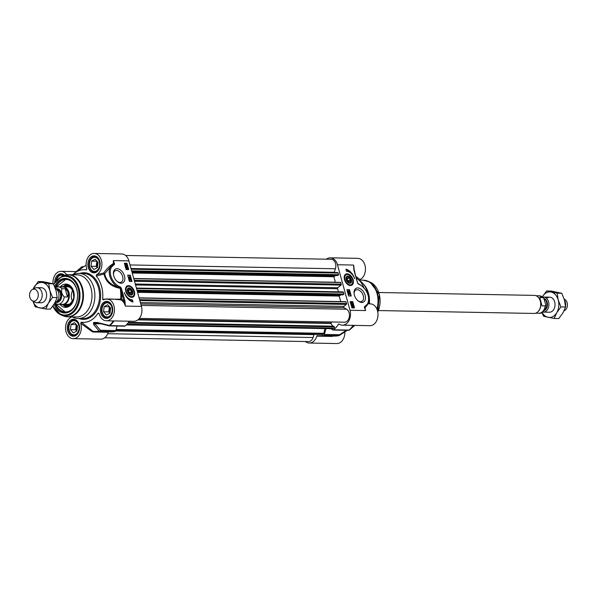 <?xml version="1.0" encoding="UTF-8"?>
<svg xmlns="http://www.w3.org/2000/svg" width="597" height="597" viewBox="0 0 597 597"><rect width="100%" height="100%" fill="white"/><g stroke="black" fill="none" stroke-linecap="round" stroke-linejoin="round"><path stroke-width="0.9" d="M38.857 302.097A7.522 5.448 -88.9 0 0 44.887 300.731A7.522 5.448 -88.9 0 0 46.29 292.515A7.522 5.448 -88.9 0 0 39.111 288.344M32.895 301.097A12.791 9.261 -88.9 0 0 39.7 307.91A12.791 9.261 -88.9 0 0 48.364 303.239A12.791 9.261 -88.9 0 0 49.857 290.59A12.791 9.261 -88.9 0 0 42.685 282.62A12.791 9.261 -88.9 0 0 34.022 287.291A12.791 9.261 -88.9 0 0 33.119 289.127M45.768 309.022L50.417 309.112L54.588 303.351L57.185 297.567L56.081 290.709L53.402 283.821L42.842 281.62L38.193 281.53L48.745 283.732L49.857 290.59L52.536 297.478L48.364 303.239L45.768 309.022L35.208 306.821L32.865 301.082M32.992 289.194L38.193 281.53M53.402 283.821L48.745 283.732M57.185 297.567L52.536 297.478M324.902 328.604L323.843 333.32A0.754 0.545 91.1 0 1 323.522 333.805L322.387 334.417A0.754 0.545 91.1 0 1 321.977 334.41M314.209 334.32A0.754 0.545 -88.9 0 0 314.007 334.641L313.074 337.521A6.768 4.903 91.1 0 1 308.477 341.588L104.669 337.798M125.616 255.471L331.059 259.285A6.768 4.903 91.1 0 1 335.41 268.762L334.268 272.284A0.754 0.545 -88.9 0 0 334.223 272.501M131.071 268.747L337.521 272.583A0.754 0.545 91.1 0 1 338.126 273.045L338.581 274.687L337.477 275.515M335.581 275.501L333.88 276.739L335.395 282.247M133.765 278.523L340.544 282.336L341.193 284.172A0.754 0.545 91.1 0 1 340.962 285.09L337.775 287.754A0.754 0.545 -88.9 0 0 337.559 288.724A27.089 19.611 91.1 0 1 338.439 291.814M136.4 288.075L342.842 291.911A0.754 0.545 91.1 0 1 343.454 292.373L343.902 294.015L342.797 294.843M340.902 294.828L339.2 296.067L340.715 301.575M139.094 297.851L345.864 301.672L346.521 303.5A0.754 0.545 91.1 0 1 346.29 304.418L343.962 306.365A0.754 0.545 -88.9 0 0 344.021 307.694L346.551 309.231A6.768 4.903 91.1 0 1 349.32 316.865A6.768 4.903 91.1 0 1 344.409 322.208L139.355 318.395M331.693 321.97L330.88 323.47L332.775 326.171M333.611 326.268L334.327 326.857A0.754 0.545 91.1 0 1 334.126 328.081L332.999 328.693A0.754 0.545 91.1 0 1 332.581 328.686M54.939 302.739A7.522 5.448 -88.9 0 0 58.625 292.746A7.522 5.448 -88.9 0 0 55.334 288.366M65.177 288.769C68.11 290.955 68.864 293.694 67.446 297L64.23 296.94C61.76 294.164 61.006 291.426 61.961 288.709L65.177 288.769L67.446 297M54.655 303.239L57.834 304.298L62.297 304.38A8.731 6.321 -88.9 0 0 68.371 292.47A8.731 6.321 -88.9 0 0 62.625 286.933L58.163 286.851L55.096 287.702M60.984 304.358A9.03 6.537 -88.9 0 0 62.648 304.694A9.03 6.537 -88.9 0 0 68.939 292.366A9.03 6.537 -88.9 0 0 62.983 286.635A9.03 6.537 -88.9 0 0 61.304 286.911M32.156 300.657L34.566 302.097A7.522 5.448 -88.9 0 0 36.641 302.701A7.522 5.448 -88.9 0 0 41.872 292.433A7.522 5.448 -88.9 0 0 36.917 287.657A7.522 5.448 -88.9 0 0 34.827 288.194L32.365 289.538A6.022 4.358 -88.9 0 0 29.85 297.328A6.022 4.358 -88.9 0 0 32.156 300.657A6.022 4.358 -88.9 0 0 36.924 299.448A6.022 4.358 -88.9 0 0 38.007 292.926A6.022 4.358 -88.9 0 0 32.365 289.538M53.058 283.724A10.91 7.903 91.1 0 1 61.095 271.322A10.91 7.903 91.1 0 1 66.752 274.807M112.99 299.09L120.781 299.851A0.754 0.493 116.9 0 0 121.49 299.149L102.632 299.216L103.468 299.895A10.91 7.903 91.1 0 1 106.766 298.97A10.91 7.903 91.1 0 1 114.46 310.03A10.91 7.903 91.1 0 1 106.363 320.79L133.855 321.298A10.91 7.903 -88.9 0 0 141.444 306.403L128.907 260.882A10.91 7.903 -88.9 0 0 121.721 253.964L94.229 253.449A10.91 7.903 91.1 0 1 101.841 262.62A10.91 7.903 91.1 0 1 96.52 274.665L96.229 275.956L104.012 274.068C105.788 281.896 111.206 286.657 120.251 288.344A35.148 25.455 91.1 0 1 120.736 299.09L120.781 299.851A10.91 7.903 91.1 0 1 125.363 306.104L124.937 300.791L121.266 288.12A1.261 0.806 61.7 0 0 120.609 287.217L119.131 286.411A12.037 7.686 -118.3 0 1 111.378 277.478A12.037 7.686 -118.3 0 1 111.624 266.978L114.176 264.598A1.09 0.694 61.7 0 0 114.4 263.471L113.348 260.598L113.355 263.583C110.042 265.508 106.848 268.643 103.774 272.986L96.52 274.665M86.796 269.351L86.252 269.911L86.752 268.754A10.91 7.903 91.1 0 1 94.229 253.449M124.504 276.06A7.798 4.977 61.7 0 0 117.803 268.769A7.798 4.977 61.7 0 0 113.423 274.09A7.798 4.977 61.7 0 0 117.557 281.754A7.798 4.977 61.7 0 0 123.34 282.485A7.798 4.977 61.7 0 0 124.504 276.06M133.004 302A10.836 6.918 -118.3 0 1 124.266 292.523A9.03 5.761 61.7 0 0 132.43 299.895L133.004 302M134.444 291.575A6.283 4.007 61.7 0 0 130.146 286.06A6.283 4.007 61.7 0 0 125.81 287.553A6.283 4.007 61.7 0 0 126.586 293.396A6.283 4.007 61.7 0 0 131.041 297.254A6.283 4.007 61.7 0 0 134.444 291.575M126.131 269.546L124.4 263.24L126.989 263.284L128.728 269.59L126.131 269.546M129.415 281.448L127.676 275.142L130.273 275.195L132.004 281.493L129.415 281.448M125.743 287.724A6.022 3.843 -118.3 0 1 126.952 286.359C131.347 283.59 137.392 294.799 132.668 296.955A6.022 3.843 -118.3 0 1 130.862 297.216M129.668 288A3.836 2.448 61.7 0 0 127.31 290.575A3.836 2.448 61.7 0 0 129.34 294.343A3.836 2.448 61.7 0 0 132.93 292.978A3.836 2.448 61.7 0 0 129.668 288M130.668 289.082A3.5 2.231 61.7 0 0 130.586 289.015A3.5 2.231 61.7 0 0 129.482 288.433A3.5 2.231 61.7 0 0 127.318 290.679M129.258 294.276A3.5 2.231 61.7 0 0 132.444 292.455A3.5 2.231 61.7 0 0 132.43 292.351M132.295 291.537A3.157 2.015 -118.3 0 1 132.422 292.254A3.157 2.015 -118.3 0 1 130.071 294.217A3.157 2.015 -118.3 0 1 127.818 290.038A3.157 2.015 -118.3 0 1 130.75 289.149A3.157 2.015 -118.3 0 1 132.295 291.537M130.377 289.754L131.609 291.523L131.347 293.261L129.847 293.231L128.616 291.463L128.885 289.732L130.377 289.754L128.743 290.642M63.834 275.269A7.522 5.448 -88.9 0 0 61.864 274.717A7.522 5.448 -88.9 0 0 56.566 279.903M96.96 257.404A7.522 5.448 -88.9 0 0 94.99 256.852A7.522 5.448 -88.9 0 0 89.759 267.12A7.522 5.448 -88.9 0 0 94.714 271.896A7.522 5.448 -88.9 0 0 96.699 271.419M109.497 302.925A7.522 5.448 -88.9 0 0 107.535 302.373A7.522 5.448 -88.9 0 0 102.296 312.641A7.522 5.448 -88.9 0 0 107.251 317.417A7.522 5.448 -88.9 0 0 109.236 316.94M76.371 320.79A7.522 5.448 -88.9 0 0 74.401 320.238A7.522 5.448 -88.9 0 0 69.17 330.507A7.522 5.448 -88.9 0 0 74.125 335.283A7.522 5.448 -88.9 0 0 76.11 334.805M109.05 325.843A1.507 1.09 -88.9 0 0 109.311 325.887L124.616 326.178A1.507 1.09 -88.9 0 0 125.243 325.917A35.365 25.611 -88.9 0 0 129.37 321.216M117.102 326.037L115.766 330.559L100.46 330.275A1.507 1.119 137.8 0 1 99.109 331.029A35.193 25.484 91.1 0 1 93.072 331.342L81.207 322.193A26.335 19.067 -88.9 0 0 98.139 313.067L99.139 313.753M81.207 322.193L80.707 323.35L92.281 331.745A0.754 0.56 133.5 0 1 93.072 331.342L93.49 331.514A35.365 25.611 -88.9 0 0 95.259 331.633L110.564 331.917A35.365 25.611 -88.9 0 0 114.915 331.492A1.507 1.09 -88.9 0 0 115.766 330.559M80.707 323.35A10.91 7.903 91.1 0 1 73.23 338.656L100.729 339.163A10.91 7.903 -88.9 0 0 108.236 332.275A0.754 0.545 91.1 0 1 108.505 331.88M55.618 287.418L66.088 279.172A16.552 11.985 -88.9 0 0 61.745 280.314A16.552 11.985 -88.9 0 0 55.715 287.373M55.409 303.686A16.552 11.985 -88.9 0 0 65.476 312.268L55.32 303.642M60.021 304.343A11.664 8.448 -88.9 0 0 65.819 307.38A11.664 8.448 -88.9 0 0 68.767 306.574A11.664 8.448 -88.9 0 0 74.125 293.806A11.664 8.448 -88.9 0 0 66.252 284.068A11.664 8.448 -88.9 0 0 62.789 284.866A11.664 8.448 -88.9 0 0 60.342 286.888M63.581 304.709A10.082 7.298 -88.9 0 0 64.133 305.06A10.082 7.298 -88.9 0 0 69.588 305.127A10.082 7.298 -88.9 0 0 73.7 299.627M73.841 292.105A10.082 7.298 -88.9 0 0 64.476 286.321A10.082 7.298 -88.9 0 0 64.416 286.359A10.082 7.298 -88.9 0 0 63.916 286.657M55.178 287.65A16.552 11.985 91.1 0 1 65.879 279.165A16.552 11.985 91.1 0 1 76.782 289.672A16.552 11.985 91.1 0 1 65.267 312.268A16.552 11.985 91.1 0 1 54.887 303.388M72.409 301.119A9.03 6.537 91.1 0 1 71.7 299.239A9.03 6.537 91.1 0 1 72.61 290.567M65.469 316.529A21.067 15.253 -88.9 0 0 67.842 316.828L76.356 316.985A21.067 15.253 -88.9 0 0 91.013 288.224A21.067 15.253 -88.9 0 0 77.132 274.859L68.625 274.702A21.067 15.253 -88.9 0 0 66.245 274.911M72.282 316.91A22.574 16.343 -88.9 0 0 78.125 318.522A22.574 16.343 -88.9 0 0 93.833 287.709A22.574 16.343 -88.9 0 0 78.961 273.389A22.574 16.343 -88.9 0 0 73.065 274.784M113.475 274.523A6.448 4.112 -118.3 0 1 115.146 270.784A6.448 4.112 -118.3 0 1 122.654 276.538A6.448 4.112 -118.3 0 1 121.266 282.127A6.448 4.112 -118.3 0 1 117.221 281.478M54.066 304.209A17.306 12.53 -88.9 0 0 70.297 311.335A17.306 12.53 -88.9 0 0 76.774 289.381A17.306 12.53 -88.9 0 0 66.416 278.486A17.306 12.53 -88.9 0 0 54.573 286.396M113.408 320.917A35.193 25.484 91.1 0 1 109.385 325.484L97.296 322.462L94.035 322.41A28.417 20.582 91.1 0 1 93.505 322.701L93.58 324.469L99.109 331.029A1.507 1.022 77.7 0 0 99.602 331.208L114.915 331.492M97.296 322.462A1.507 0.388 104.9 0 1 96.96 322.738A1.507 0.388 104.9 0 1 96.863 322.641L96.453 322.611M125.243 325.917L109.93 325.634A1.507 0.851 -132.6 0 1 109.385 325.484A1.507 0.44 104.2 0 1 108.967 325.843A1.507 0.44 104.2 0 1 108.855 325.746M92.281 331.745L92.931 331.992A0.754 0.545 91.1 0 1 93.438 331.514L95.259 331.633A35.365 25.611 -88.9 0 0 99.602 331.208A1.507 1.09 -88.9 0 0 100.46 330.275L94.027 322.865A28.589 20.701 -88.9 0 0 94.565 322.581A1.507 0.955 -119.3 0 1 94.035 322.41M101.259 323.865L94.811 323.746A1.507 1.112 140.9 0 1 93.58 324.469M86.602 269.777L86.252 269.911A26.335 19.067 -88.9 0 0 73.692 273.836A26.335 19.067 -88.9 0 0 72.677 274.777M80.737 267.702L81.528 267.023A1.507 1.418 50 0 0 81.483 267.053L78.938 269.799A28.417 20.582 91.1 0 1 79.468 269.508L86.14 265.165M78.52 269.792A1.507 1.425 43.9 0 1 79.394 269.531M80.916 268.643L82.976 266.814A1.507 1.09 -88.9 0 0 82.52 266.665A1.507 1.507 0 0 0 81.528 267.023A1.507 1.418 50 0 1 82.976 266.814L83.602 266.829M106.363 320.79A10.91 7.903 91.1 0 1 99.065 313.447L98.139 313.067L99.065 313.447M102.632 299.216A26.335 19.067 -88.9 0 0 96.229 275.956M128.907 260.882L113.348 260.598L113.893 263.635L113.355 263.583A0.754 0.545 -107.9 0 0 113.781 264.195L110.646 266.687A12.791 8.164 61.7 0 0 110.385 277.844A12.791 8.164 61.7 0 0 118.624 287.344C110.863 285.075 106.206 280.583 104.662 273.859L103.774 272.986L104.012 274.068A0.754 0.485 -7.9 0 0 104.662 273.859L110.646 266.687A0.754 0.552 35.1 0 1 111.624 266.978M73.23 338.656A10.91 7.903 91.1 0 1 65.618 329.484A10.91 7.903 91.1 0 1 70.939 317.44L71.364 316.895M114.4 263.471L113.781 264.195A0.754 0.575 67.5 0 1 114.176 264.598M119.131 286.411A0.754 0.44 -65.5 0 1 118.624 287.344L120.295 287.844L121.467 292.217L122.497 291.955M120.609 287.217L120.295 287.844A0.627 0.403 -118.3 0 1 120.624 288.291L121.266 288.12M124.937 300.791L123.907 301.06A11.664 8.448 -88.9 0 0 121.49 299.149A35.82 25.94 -88.9 0 0 121.467 292.217L125.363 306.104L141.444 306.403M132.37 301.813L131.922 300.172A9.03 5.761 -118.3 0 1 127.228 298M132.43 299.895L131.922 300.172M126.333 265.643L125.325 264.471L126.504 265.553L125.325 264.934M126.989 263.284L124.475 263.523M128.139 269.583L126.482 263.561M130.213 280.202L130.034 279.523M130.273 275.195L127.751 275.433M131.415 281.486L129.758 275.471M129.527 280.277L129.295 279.426M130.833 279.702L129.601 280.538L128.937 279.844L129.221 279.157L128.937 279.844L129.527 278.993L130.833 279.702L129.907 280.374L129.243 279.68L129.527 278.993M129.728 279.568L130.071 279.195M130.631 278.896L128.855 278.262M129.512 277.441L129.139 276.918L129.631 276.762L130.236 277.538L128.601 277.254L129.818 277.277L129.445 276.754M130.236 277.538L128.676 277.508M126.273 265.598L125.243 264.419M127.101 269.098L126.788 268.031L127.728 268.553L127.482 269.202L126.251 268.157L126.348 269.187L125.967 267.799L127.407 268.934L127.094 267.866M127.728 268.553L127.176 269.366L127.422 268.717L127.176 269.366L126.355 268.732M126.534 269.187L126.079 269.351M125.982 267.471L126.407 266.725L126.967 267.225L126.691 266.247L127.273 266.889L127.034 267.493L125.683 266.866L125.937 266.21L125.84 266.874L126.288 267.307L126.407 266.725M126.661 267.396L126.691 266.247M127.273 266.889L126.064 267.747L125.377 267.031L125.728 266.322M125.377 267.031L125.631 266.374M126.989 265.993L125.154 264.941L124.922 263.911L125.676 263.941L126.765 264.964L127.042 265.852L126.445 265.941M126.706 265.74L125.93 266.113L124.848 265.105M124.788 264.747L124.698 264.337M124.9 264.329L125.37 264.105M130.198 279.433L130.676 279.702L130.191 279.695M129.415 279.359L130.027 279.687L129.825 280.112L129.601 279.262L129.4 279.68M125.206 264.165L125.676 263.941M126.579 265.434L125.4 264.352L126.579 265.434M125.43 267.001L125.937 266.21M56.611 279.851A7.074 5.119 91.1 0 1 63.431 275.702M99.333 261.784A7.074 5.119 91.1 0 1 93.714 271.359A7.074 5.119 91.1 0 1 90.58 259.964A7.074 5.119 91.1 0 1 99.333 261.784M95.154 259.217L98.072 262.464L97.468 267.62L93.938 269.523L91.013 266.277L91.617 261.12L95.154 259.217M97.714 262.068A3.701 2.679 -88.9 0 0 97.221 265.814A3.701 2.679 -88.9 0 0 97.572 266.695M96.901 261.165L96.199 266.366L97.371 267.672M91.013 266.277L96.199 266.366M91.617 261.12L96.811 261.217M111.87 307.306A7.074 5.119 91.1 0 1 106.259 316.88A7.074 5.119 91.1 0 1 103.117 305.477A7.074 5.119 91.1 0 1 111.87 307.306M107.691 304.739L110.609 307.985L110.005 313.141L106.475 315.044L103.55 311.791L104.162 306.642L107.691 304.739M110.251 307.582A3.701 2.679 -88.9 0 0 109.766 311.335A3.701 2.679 -88.9 0 0 110.109 312.216M109.445 306.686L108.736 311.888L109.908 313.194M103.55 311.791L108.736 311.888M104.162 306.642L109.348 306.739M78.744 325.171A7.074 5.119 91.1 0 1 73.125 334.745A7.074 5.119 91.1 0 1 69.991 323.35A7.074 5.119 91.1 0 1 78.744 325.171M74.558 322.604L77.483 325.85L76.879 331.007L73.341 332.91L70.424 329.663L71.028 324.507L74.558 322.604M77.125 325.455A3.701 2.679 -88.9 0 0 76.632 329.201A3.701 2.679 -88.9 0 0 76.983 330.081M76.312 324.552L75.61 329.753L76.782 331.059M70.424 329.663L75.61 329.753M71.028 324.507L76.215 324.604M131.609 291.523L129.467 292.679M323.462 335.365L338.768 335.648A1.507 1.022 77.7 0 0 338.932 335.633A1.507 1.022 77.7 0 0 339.23 335.484A1.507 0.739 -122.8 0 0 339.424 335.424A1.507 0.739 -122.8 0 0 339.618 334.716L324.313 334.432A1.507 1.09 91.1 0 1 323.462 335.365A35.365 25.611 91.1 0 1 319.111 335.79A35.365 25.611 91.1 0 1 317.343 335.678A0.754 0.545 -88.9 0 0 316.783 336.148A10.91 7.903 91.1 0 1 309.276 343.036A10.91 7.903 91.1 0 1 305.38 341.529M309.276 343.036L336.768 343.551A10.91 7.903 -88.9 0 0 344.857 331.872M316.783 336.148L332.096 336.432L333.163 336.051M324.313 334.432L326.022 328.619M330.917 328.716L332.708 329.902A1.507 1.09 91.1 0 0 333.163 330.051L348.469 330.335A1.507 1.507 0 0 0 349.469 329.977L349.469 329.977A1.507 1.418 -130 0 0 349.506 329.947A35.193 25.484 -88.9 0 0 353.528 325.38M326.32 259.202A10.91 7.903 91.1 0 1 330.268 257.837A10.91 7.903 91.1 0 1 337.454 264.755L349.991 310.276A10.91 7.903 91.1 0 1 342.402 325.171A10.91 7.903 91.1 0 1 339.111 324.104A0.754 0.545 -88.9 0 0 338.469 324.275A35.365 25.611 91.1 0 1 333.783 329.79A1.507 1.09 91.1 0 1 333.163 330.051M342.402 325.171L369.894 325.678A10.91 7.903 -88.9 0 0 377.998 314.917A10.91 7.903 -88.9 0 0 370.297 303.866L367.998 303.821M364.73 307.783A0.754 0.381 155.8 0 0 364.961 307.895L367.386 304.88A0.754 0.552 -144.9 0 0 367.274 304.186L364.722 306.567A1.09 0.694 61.7 0 0 364.506 307.686L365.558 310.567L364.961 307.895A0.754 0.604 73.8 0 1 364.804 307.142L367.237 305.022A0.754 0.552 -144.9 0 0 367.379 304.895L366.812 305.679M353.946 270.292L353.536 265.053L353.969 270.374L357.633 283.045A1.261 0.806 61.7 0 0 358.29 283.941L359.767 284.747A12.037 7.686 -118.3 0 1 367.521 293.687A12.037 7.686 -118.3 0 1 367.274 304.186M354.394 295.105A7.798 4.977 61.7 0 0 358.207 300.992A7.798 4.977 61.7 0 0 365.446 298.798A7.798 4.977 61.7 0 0 359.887 288.485A7.798 4.977 61.7 0 0 354.073 293.328A7.798 4.977 61.7 0 0 354.394 295.105M345.894 269.165A10.836 6.918 -118.3 0 1 354.64 278.635A9.03 5.761 61.7 0 0 346.469 271.262L345.894 269.165M344.454 279.59A6.283 4.007 61.7 0 0 349.715 285.433A6.283 4.007 61.7 0 0 352.32 277.769A6.283 4.007 61.7 0 0 344.476 275.732A6.283 4.007 61.7 0 0 344.454 279.59M352.767 301.619L354.506 307.925L351.909 307.873L350.178 301.575L352.767 301.619L350.252 301.858M349.491 289.717L351.223 296.015L348.633 295.97L346.894 289.664L349.491 289.717L346.976 289.955M344.417 275.896A6.022 3.843 -118.3 0 1 345.626 274.538L347.954 274.329C353.021 277.583 354.148 281.18 351.342 285.135A6.022 3.843 -118.3 0 1 349.536 285.388M345.626 274.538A6.022 3.843 -118.3 0 1 347.79 274.359M349.23 283.165A3.836 2.448 61.7 0 0 351.581 280.478A3.836 2.448 61.7 0 0 348.432 276.202A3.836 2.448 61.7 0 0 345.984 278.747A3.836 2.448 61.7 0 0 348.014 282.523A3.836 2.448 61.7 0 0 349.23 283.165M347.932 282.456A3.5 2.231 61.7 0 0 348.961 282.978A3.5 2.231 61.7 0 0 351.118 280.635A3.5 2.231 61.7 0 0 351.103 280.53M349.342 277.262A3.5 2.231 61.7 0 0 349.26 277.195A3.5 2.231 61.7 0 0 345.991 278.851M346.611 279.627A3.157 2.015 -118.3 0 1 347.081 277.03A3.157 2.015 -118.3 0 1 349.424 277.321A3.157 2.015 -118.3 0 1 351.096 280.426A3.157 2.015 -118.3 0 1 349.32 282.582A3.157 2.015 -118.3 0 1 346.611 279.627M348.521 281.403L347.29 279.642L347.558 277.903L349.051 277.933L350.282 279.695L350.021 281.433L348.521 281.403M359.655 280.665A22.574 16.343 91.1 0 1 362.692 283.284L363.804 284.5A21.067 15.253 91.1 0 1 368.521 293.381A21.067 15.253 91.1 0 1 369.349 303.851M362.692 283.284A22.574 16.343 91.1 0 1 367.745 292.799A22.574 16.343 91.1 0 1 368.416 295.911M368.797 300.873A22.574 16.343 91.1 0 1 368.647 303.836M354.118 293.761A6.448 4.112 -118.3 0 1 355.797 290.023A6.448 4.112 -118.3 0 1 363.304 295.776A6.448 4.112 -118.3 0 1 361.916 301.366A6.448 4.112 -118.3 0 1 357.872 300.716M350.424 329.156L349.506 329.947A1.507 0.851 -132.6 0 1 349.096 330.074L333.783 329.79M348.745 330.29A1.507 1.418 -130 0 0 349.469 329.977L350.26 329.298M356.215 277.829L359.767 280.851L360.051 279.56L355.797 276.314M360.051 279.56A10.91 7.903 -88.9 0 0 365.371 267.516A10.91 7.903 -88.9 0 0 357.76 258.344L330.268 257.837M356.469 279.463L357.819 283.12A0.627 0.403 -118.3 0 0 358.148 283.568L358.021 283.418M359.767 280.851A26.335 19.067 91.1 0 1 363.73 287.381M349.991 310.276L365.558 310.567L364.804 307.142A0.754 0.575 -112.5 0 0 364.722 306.567M353.82 268.06L356.402 279.209M358.148 283.568L357.633 283.045M359.558 284.336A0.754 0.44 114.5 0 1 359.573 284.344L358.29 283.941M367.379 304.895C370.386 296.873 367.782 290.023 359.573 284.344L359.573 284.344A0.754 0.44 114.5 0 1 359.767 284.747M351.163 273.433A10.836 6.918 61.7 0 0 346.021 269.62M352.894 306.88L352.043 305.88L353.163 306.448L353.163 306.918L351.991 305.836M353.917 307.91L352.26 301.895M347.842 292.194L347.67 291.508M350.64 296.008L348.984 289.993M348.588 292.291L348.357 291.44M349.252 291.709L348.961 292.388L348.23 292.291L347.663 291.679L347.902 291.082L349.252 291.709L348.961 292.388L348.947 291.873L348.655 292.552L347.924 292.455L347.357 291.843L347.685 291.194M347.357 291.843L347.596 291.246M347.991 291.56L348.342 291.135M349.7 293.328L347.864 292.485L349.7 293.328L347.79 292.926M349.894 294.127L348.678 294.105L348.864 294.62L348.26 293.843L349.82 293.873L348.82 294.276M349.044 294.627L347.999 294.172M352.737 307.156L351.894 306.38M352.528 303.589L351.081 302.448L351.402 303.515L350.76 302.828L351.014 302.179L352.245 303.224L352.148 302.201L352.223 303.754L350.775 302.612M351.402 303.515L350.454 302.992L350.775 302.306M350.454 302.992L350.708 302.343M351.752 302.724L351.961 302.194M352.812 304.515L352.551 305.179L352.648 304.515L351.529 304.157L351.797 305.134L351.223 304.5L351.454 303.888L352.812 304.515L352.245 305.343L352.506 304.679L352.245 305.343L351.902 304.239M352.088 304.664L351.223 304.321M351.797 305.134L350.917 304.664L351.245 304M350.917 304.664L351.148 304.052M351.543 304.351L351.887 303.933M353.573 307.47L351.73 306.418L351.506 305.388L352.26 305.433L353.342 306.448L353.618 307.336L353.028 307.425M353.29 307.216L352.514 307.604L352.984 307.38L352.514 307.604L351.364 305.895M348.297 291.396L348.588 291.008M347.476 291.784L347.902 291.082M352.155 305.082L352.342 304.679M351.849 304.186L352.126 303.798M351.014 304.612L351.454 303.888M350.551 302.94L351.014 302.179M349.051 277.933L347.417 278.814M350.282 279.695L348.133 280.859M549.412 312.224A7.522 5.448 -88.9 0 0 554.837 302.612A7.522 5.448 -88.9 0 0 546.643 298.425M551.076 292.06A12.791 9.261 -88.9 0 0 542.412 296.731A12.791 9.261 -88.9 0 0 542.345 296.843L546.583 290.97L557.143 293.172L558.247 300.03A12.791 9.261 -88.9 0 0 551.076 292.06M542.061 312.291A12.791 9.261 -88.9 0 0 548.091 317.35A12.791 9.261 -88.9 0 0 556.755 312.679A12.791 9.261 -88.9 0 0 558.247 300.03L560.926 306.918L556.755 312.679L554.158 318.47L543.598 316.268L541.904 312.38M554.158 318.47L558.807 318.552L562.978 312.791L565.583 307.007L564.471 300.149L561.792 293.261L551.232 291.06L546.583 290.97M560.926 306.918L565.583 307.007M557.143 293.172L561.792 293.261M542.74 297.149A7.522 5.448 91.1 0 1 543.606 297.067A7.522 5.448 91.1 0 1 548.568 301.843A7.522 5.448 91.1 0 1 543.33 312.112A7.522 5.448 91.1 0 1 542.464 312M542.016 305.813L539.748 297.582L542.964 297.642L543.763 298.179L545.815 304.88L545.233 305.873L542.016 305.813M538.39 297.44A8.731 6.321 91.1 0 1 538.501 297.56A8.731 6.321 91.1 0 1 540.449 301.239A8.731 6.321 91.1 0 1 538.24 311.433A8.731 6.321 91.1 0 1 538.128 311.552M378.796 292.5L534.352 295.388A9.03 6.537 91.1 0 1 538.278 297.313A9.03 6.537 91.1 0 1 540.3 301.119A9.03 6.537 91.1 0 1 538.009 311.671A9.03 6.537 91.1 0 1 534.016 313.447L378.461 310.559M564.463 300.104A7.522 5.448 91.1 0 1 565.322 302.157A7.522 5.448 91.1 0 1 565.538 306.448M564.135 299.007L564.844 299.425A6.022 4.358 91.1 0 1 567.15 302.754A6.022 4.358 91.1 0 1 564.635 310.544L564.008 310.888M323.843 333.32L116.087 329.462M323.522 333.805L115.945 329.954M322.387 334.417L115.758 330.581M314.007 334.641L115.587 330.962M313.074 337.521L107.721 333.708M335.41 268.762L130.027 264.949M334.268 272.284L131.012 268.508M338.126 273.045L131.198 269.202M338.581 274.687L131.653 270.844M338.454 275.075L131.758 271.239M337.641 275.515L131.885 271.695L337.559 275.538M334.007 276.351L132.138 272.598M333.88 276.739L132.243 272.993M340.745 282.53L133.81 278.687M341.193 284.172L134.265 280.329M340.962 285.09L134.519 281.254M337.775 287.754L135.273 284M337.559 288.724L135.541 284.97M343.454 292.373L136.526 288.53M343.902 294.015L136.974 290.172M343.782 294.403L137.086 290.567M342.962 294.843L137.213 291.023L342.879 294.866M339.327 295.679L137.459 291.933M339.2 296.067L137.571 292.321M346.066 301.858L139.138 298.015M346.521 303.5L139.586 299.657M346.29 304.418L139.847 300.582M343.962 306.365L140.392 302.582M344.021 307.694L140.765 303.918M346.551 309.231L141.176 305.418M330.887 323.044L138.362 319.47M330.88 323.47L137.862 319.88M333.917 326.275L128.43 322.462M334.327 326.857L127.974 323.022M334.126 328.081L126.922 324.238M332.999 328.693L126.333 324.858M57.028 289.664A5.94 4.306 91.1 0 1 60.364 293.373A5.94 4.306 91.1 0 1 56.812 301.44M56.14 302.052A6.545 4.739 -88.9 0 0 61.185 293.157A6.545 4.739 -88.9 0 0 56.379 289.03M55.976 288.732A6.925 5.015 91.1 0 1 61.439 293.023A6.925 5.015 91.1 0 1 60.558 299.985A6.925 5.015 91.1 0 1 55.722 302.343M61.961 288.709A8.731 6.321 -88.9 0 0 58.163 286.851M57.834 304.298A8.731 6.321 -88.9 0 0 64.23 296.94M83.804 266.695L82.52 266.665A1.507 1.09 -88.9 0 0 82.244 266.71M129.474 286.426A5.567 3.552 61.7 0 0 126.071 290.403A5.567 3.552 61.7 0 0 130.758 296.56A5.567 3.552 61.7 0 0 134.161 292.582A5.567 3.552 61.7 0 0 129.474 286.426M68.707 330.589A7.746 5.612 91.1 0 1 74.095 320.007C76.334 320.141 77.968 321.753 78.991 324.85C79.774 331.096 78.05 334.648 73.812 335.507A7.746 5.612 91.1 0 1 68.707 330.589M101.833 312.724A7.746 5.612 91.1 0 1 107.229 302.142C109.46 302.269 111.094 303.888 112.117 306.985C112.9 313.231 111.176 316.783 106.938 317.641A7.746 5.612 91.1 0 1 101.833 312.724M89.296 267.202A7.746 5.612 91.1 0 1 94.684 256.62C96.923 256.755 98.557 258.367 99.58 261.464C100.363 267.71 98.639 271.262 94.401 272.12A7.746 5.612 91.1 0 1 89.296 267.202M55.946 280.597A7.746 5.612 91.1 0 1 61.558 274.486L64.08 275.456M64.737 304.731A9.477 6.865 -88.9 0 0 69.431 304.567A9.477 6.865 -88.9 0 0 73.513 292.627A9.477 6.865 -88.9 0 0 65.073 286.679M66.916 304.768A9.037 6.545 -88.9 0 0 69.685 304.164M55.461 303.716A16.253 11.768 -88.9 0 0 69.946 310.843A16.253 11.768 -88.9 0 0 76.789 289.784A16.253 11.768 -88.9 0 0 61.61 280.59A16.253 11.768 -88.9 0 0 55.767 287.344M67.543 284.284A11.552 8.365 -88.9 0 0 65.409 285.015A11.552 8.365 -88.9 0 0 63.319 286.642M62.983 304.701A11.552 8.365 -88.9 0 0 67.118 307.209M64.133 305.06L65.371 305.768A10.821 7.836 -88.9 0 0 68.767 306.574M69.17 284.978A10.821 7.836 -88.9 0 0 65.745 285.657A10.821 7.836 -88.9 0 0 65.677 285.694M52.999 305.798A19.358 14.022 -88.9 0 0 71.14 313.044A19.358 14.022 -88.9 0 0 78.17 288.635A19.358 14.022 -88.9 0 0 66.931 276.493A19.358 14.022 -88.9 0 0 53.723 284.493M52.857 306.007A20.089 14.544 -88.9 0 0 60.991 314.91A20.089 14.544 -88.9 0 0 75.983 309.373A20.089 14.544 -88.9 0 0 79.043 288.373A20.089 14.544 -88.9 0 0 61.7 276.366L53.566 284.165M81.893 288.097A20.962 15.179 -88.9 0 0 63.797 275.56L68.625 274.702A21.067 15.253 -88.9 0 1 82.498 288.067A21.067 15.253 -88.9 0 1 67.842 316.828L63.051 315.791A20.962 15.179 -88.9 0 0 78.7 310.007A20.962 15.179 -88.9 0 0 81.893 288.097M97.707 322.932L94.027 322.865A1.507 0.963 62.6 0 1 93.505 322.701M96.96 322.738L108.967 325.843A1.507 1.507 0 0 0 109.311 325.887A1.507 1.09 -88.9 0 0 109.93 325.634A35.365 25.611 -88.9 0 0 114.057 320.932M92.931 331.992L108.236 332.275M79.192 324.641A8.5 6.157 -88.9 0 0 68.67 322.447A8.5 6.157 -88.9 0 0 72.446 336.156A8.5 6.157 -88.9 0 0 79.192 324.641M112.318 306.776A8.5 6.157 -88.9 0 0 101.796 304.582A8.5 6.157 -88.9 0 0 105.572 318.283A8.5 6.157 -88.9 0 0 112.318 306.776M99.781 261.255A8.5 6.157 -88.9 0 0 89.259 259.061A8.5 6.157 -88.9 0 0 93.035 272.769A8.5 6.157 -88.9 0 0 99.781 261.255M64.536 275.307A8.5 6.157 -88.9 0 0 58.155 274.665A8.5 6.157 -88.9 0 0 54.737 282.194M78.961 273.389L83.632 273.478A22.574 16.343 91.1 0 1 98.498 287.799A22.574 16.343 91.1 0 1 82.789 318.611L78.125 318.522M79.058 318.544A23.32 16.888 -88.9 0 0 96.154 311.649A23.32 16.888 -88.9 0 0 99.527 287.53A23.32 16.888 -88.9 0 0 79.894 273.404M332.096 336.432A0.754 0.545 91.1 0 1 332.357 336.036M346.35 330.29L339.618 334.716A1.507 1.09 91.1 0 1 338.768 335.648A35.365 25.611 91.1 0 1 334.424 336.074L319.111 335.79M353.223 325.372A35.365 25.611 91.1 0 1 349.096 330.074A1.507 1.09 91.1 0 1 348.469 330.335M338.469 324.275L339.409 324.298M337.454 264.755L353.536 265.053A10.91 7.903 -88.9 0 1 354.021 269.784M349.432 284.739A5.567 3.552 61.7 0 0 352.834 280.762A5.567 3.552 61.7 0 0 348.148 274.605A5.567 3.552 61.7 0 0 344.745 278.575A5.567 3.552 61.7 0 0 349.432 284.739M377.782 312.119L379.371 294.433L370.006 282.09A20.089 14.544 91.1 0 1 379.162 293.948A20.089 14.544 91.1 0 1 377.767 312.007M365.521 280.471A20.962 15.179 91.1 0 1 367.946 281.209A20.962 15.179 91.1 0 1 377.498 293.59A20.962 15.179 91.1 0 1 377.125 309.671M370.006 282.09L363.155 280.172A21.067 15.253 91.1 0 1 377.035 293.537A21.067 15.253 91.1 0 1 376.864 309.037M544.33 299.104A5.94 4.306 91.1 0 1 546.628 302.403A5.94 4.306 91.1 0 1 544.263 310.03M543.777 310.709A6.246 4.522 -88.9 0 0 547.188 302.298A6.246 4.522 -88.9 0 0 543.986 298.485M545.233 305.873A8.731 6.321 91.1 0 1 538.837 313.231L535.696 313.179M536.016 295.724L539.166 295.784A8.731 6.321 91.1 0 1 542.964 297.642M322.179 334.469L115.743 330.634M337.633 272.568L131.071 268.732M340.544 282.336L133.758 278.5M342.954 291.896L136.392 288.06M345.864 301.672L139.086 297.828M333.768 326.186L128.504 322.373M332.79 328.746L126.28 324.91M67.819 286.724L62.983 286.635M67.483 304.783L62.648 304.694M41.365 287.739L36.917 287.657M41.081 302.783L36.641 302.701M76.259 271.598L61.095 271.322M62.842 274.739L61.864 274.717M95.968 256.874L94.99 256.852M95.684 271.919L94.714 271.896M108.505 302.388L107.535 302.373M108.229 317.432L107.251 317.417M75.379 320.261L74.401 320.238M75.095 335.305L74.125 335.283M66.185 286.881C69.73 286.284 72.17 288.403 73.491 293.239C73.095 296.903 75.849 297.836 69.528 304.171L65.857 304.567M64.476 286.321L65.745 285.657M52.812 306.067L60.991 314.91L63.051 315.791M61.7 276.366L63.797 275.56M96.96 322.731L95.341 322.477M73.692 273.836L80.565 267.844M86.132 265.128L79.297 269.762M113.034 299.09L106.766 298.97M359.633 280.105L363.155 280.172M354.737 325.402L350.252 329.305M347.185 330.305L339.439 335.417M339.424 335.424A1.507 1.507 0 0 1 338.932 335.633L334.424 336.074M539.166 295.784L543.763 298.179M545.815 304.88C544.501 311.059 542.173 313.843 538.837 313.231M543.33 312.112L549.479 312.231M543.606 297.067L549.755 297.179"/></g></svg>
